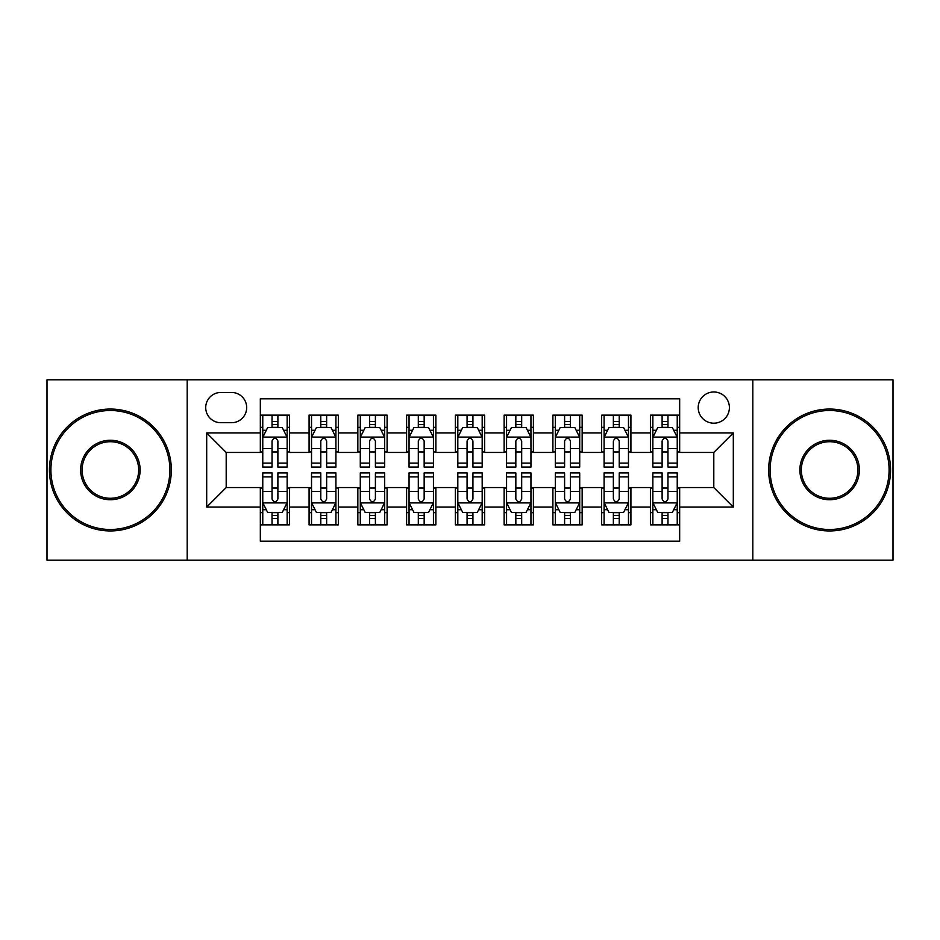<?xml version="1.0" encoding="UTF-8"?>
<svg xmlns="http://www.w3.org/2000/svg" width="940" height="940" viewBox="0 0 940 940"><rect width="100%" height="100%" fill="white"/><g stroke="black" fill="none" stroke-linecap="round" stroke-linejoin="round"><path stroke-width="1.41" d="M713.801 391.98A15.604 15.604 0 0 0 698.197 407.584A15.604 15.604 0 0 0 713.801 423.188A15.604 15.604 0 0 0 729.405 407.584A15.604 15.604 0 0 0 713.801 391.98M752.811 560.205L893 560.205L893 379.795L752.811 379.795L752.811 560.205L187.189 560.205L187.189 379.795L47 379.795L47 560.205L187.189 560.205M679.667 415.139L650.409 415.139L650.409 432.94L630.916 432.94L630.916 452.446L650.409 452.446L650.409 432.94M630.916 432.94L630.916 415.139L601.659 415.139L601.659 432.94L582.154 432.94L582.154 452.446L601.659 452.446L601.659 432.94M582.154 432.94L582.154 415.139L552.896 415.139L552.896 432.94L533.391 432.94L533.391 452.446L552.896 452.446L552.896 432.94M533.391 432.94L533.391 415.139L504.134 415.139L504.134 432.94L484.629 432.94L484.629 452.446L504.134 452.446L504.134 432.94M484.629 432.94L484.629 415.139L455.371 415.139L455.371 432.94L435.866 432.94L435.866 452.446L455.371 452.446L455.371 432.94M435.866 432.94L435.866 415.139L406.609 415.139L406.609 432.94L387.104 432.94L387.104 452.446L406.609 452.446L406.609 432.94M387.104 432.94L387.104 415.139L357.846 415.139L357.846 432.94L338.341 432.94L338.341 452.446L357.846 452.446L357.846 432.94M338.341 432.94L338.341 415.139L309.084 415.139L309.084 452.446L289.591 452.446L289.591 415.139L260.333 415.139M260.333 524.861L289.591 524.861L289.591 487.555L309.084 487.555L309.084 524.861L338.341 524.861L338.341 487.555L357.846 487.555L357.846 507.06L338.341 507.06M357.846 507.06L357.846 524.861L387.104 524.861L387.104 487.555L406.609 487.555L406.609 507.06L387.104 507.06M406.609 507.06L406.609 524.861L435.866 524.861L435.866 487.555L455.371 487.555L455.371 507.06L435.866 507.06M455.371 507.06L455.371 524.861L484.629 524.861L484.629 487.555L504.134 487.555L504.134 507.06L484.629 507.06M504.134 507.06L504.134 524.861L533.391 524.861L533.391 487.555L552.896 487.555L552.896 507.06L533.391 507.06M552.896 507.06L552.896 524.861L582.154 524.861L582.154 487.555L601.659 487.555L601.659 507.06L582.154 507.06M601.659 507.06L601.659 524.861L630.916 524.861L630.916 487.555L650.409 487.555L650.409 507.06L630.916 507.06M220.829 422.706L231.557 422.706A15.111 15.111 0 0 0 246.68 407.584A15.111 15.111 0 0 0 231.557 392.474L220.829 392.474A15.111 15.111 0 0 0 205.719 407.584A15.111 15.111 0 0 0 220.829 422.706M752.811 379.795L187.189 379.795M679.667 432.94L679.667 398.807L260.333 398.807L260.333 452.446L226.199 452.446L226.199 487.555L260.333 487.555L260.333 541.193L679.667 541.193L679.667 487.555L713.801 487.555L713.801 452.446L679.667 452.446L679.667 432.94L733.306 432.94L733.306 507.06L679.667 507.06M260.333 507.06L206.694 507.06L206.694 432.94L260.333 432.94M650.409 507.06L650.409 524.861L679.667 524.861M260.333 427.336L262.765 427.336M272.036 427.336L277.887 427.336M287.147 427.336L289.591 427.336M260.333 451.964L262.765 451.964M272.036 451.964L277.887 451.964M287.147 451.964L289.591 451.964M260.333 488.036L262.765 488.036M272.036 488.036L277.887 488.036M287.147 488.036L289.591 488.036M260.333 512.664L262.765 512.664M272.036 512.664L277.887 512.664M287.147 512.664L289.591 512.664M309.084 451.964L311.528 451.964M320.787 451.964L326.638 451.964M335.909 451.964L338.341 451.964M309.084 427.336L311.528 427.336M320.787 427.336L326.638 427.336M335.909 427.336L338.341 427.336M309.084 488.036L311.528 488.036M320.787 488.036L326.638 488.036M335.909 488.036L338.341 488.036M309.084 512.664L311.528 512.664M320.787 512.664L326.638 512.664M335.909 512.664L338.341 512.664M357.846 488.036L360.29 488.036M369.549 488.036L375.401 488.036M384.672 488.036L387.104 488.036M357.846 512.664L360.29 512.664M369.549 512.664L375.401 512.664M384.672 512.664L387.104 512.664M357.846 427.336L360.29 427.336M369.549 427.336L375.401 427.336M384.672 427.336L387.104 427.336M357.846 451.964L360.29 451.964M369.549 451.964L375.401 451.964M384.672 451.964L387.104 451.964M406.609 488.036L409.053 488.036M418.312 488.036L424.163 488.036M433.434 488.036L435.866 488.036M406.609 512.664L409.053 512.664M418.312 512.664L424.163 512.664M433.434 512.664L435.866 512.664M406.609 427.336L409.053 427.336M418.312 427.336L424.163 427.336M433.434 427.336L435.866 427.336M406.609 451.964L409.053 451.964M418.312 451.964L424.163 451.964M433.434 451.964L435.866 451.964M455.371 488.036L457.815 488.036M467.074 488.036L472.926 488.036M482.185 488.036L484.629 488.036M455.371 512.664L457.815 512.664M467.074 512.664L472.926 512.664M482.185 512.664L484.629 512.664M455.371 427.336L457.815 427.336M467.074 427.336L472.926 427.336M482.185 427.336L484.629 427.336M455.371 451.964L457.815 451.964M467.074 451.964L472.926 451.964M482.185 451.964L484.629 451.964M504.134 488.036L506.566 488.036M515.837 488.036L521.688 488.036M530.947 488.036L533.391 488.036M504.134 512.664L506.566 512.664M515.837 512.664L521.688 512.664M530.947 512.664L533.391 512.664M504.134 427.336L506.566 427.336M515.837 427.336L521.688 427.336M530.947 427.336L533.391 427.336M504.134 451.964L506.566 451.964M515.837 451.964L521.688 451.964M530.947 451.964L533.391 451.964M552.896 488.036L555.329 488.036M564.599 488.036L570.451 488.036M579.71 488.036L582.154 488.036M552.896 512.664L555.329 512.664M564.599 512.664L570.451 512.664M579.71 512.664L582.154 512.664M552.896 427.336L555.329 427.336M564.599 427.336L570.451 427.336M579.71 427.336L582.154 427.336M552.896 451.964L555.329 451.964M564.599 451.964L570.451 451.964M579.71 451.964L582.154 451.964M601.659 488.036L604.091 488.036M613.362 488.036L619.213 488.036M628.472 488.036L630.916 488.036M601.659 512.664L604.091 512.664M613.362 512.664L619.213 512.664M628.472 512.664L630.916 512.664M601.659 427.336L604.091 427.336M613.362 427.336L619.213 427.336M628.472 427.336L630.916 427.336M601.659 451.964L604.091 451.964M613.362 451.964L619.213 451.964M628.472 451.964L630.916 451.964M650.409 488.036L652.854 488.036M662.113 488.036L667.964 488.036M677.235 488.036L679.667 488.036M650.409 512.664L652.854 512.664M662.113 512.664L667.964 512.664M677.235 512.664L679.667 512.664M650.409 427.336L652.854 427.336M662.113 427.336L667.964 427.336M677.235 427.336L679.667 427.336M650.409 451.964L652.854 451.964M662.113 451.964L667.964 451.964M677.235 451.964L679.667 451.964M226.199 452.446L206.694 432.94M226.199 487.555L206.694 507.06M733.306 432.94L713.801 452.446M733.306 507.06L713.801 487.555M277.887 421.484L272.036 421.484M287.147 463.103L277.887 463.103L277.887 467.074L287.147 467.074L287.147 437.335L282.27 427.582L267.642 427.582L262.765 437.335L262.765 467.074L272.036 467.074L272.036 463.103L262.765 463.103M262.765 437.335L262.765 415.139M287.147 437.335L287.147 415.139M272.036 427.582L272.036 415.139M277.887 415.139L277.887 427.582M277.887 463.103L277.887 440.989C275.937 437.229 273.987 437.229 272.036 440.989L272.036 463.103M272.036 518.516L277.887 518.516M262.765 476.897L272.036 476.897L272.036 472.926L262.765 472.926L262.765 502.665L267.642 512.418L282.27 512.418L287.147 502.665L287.147 472.926L277.887 472.926L277.887 476.897L287.147 476.897M287.147 502.665L287.147 524.861M262.765 502.665L262.765 524.861M277.887 512.418L277.887 524.861M272.036 524.861L272.036 512.418M272.036 476.897L272.036 499.011C273.975 502.771 275.925 502.771 277.887 499.011L277.887 476.897M110.391 410.51A59.49 59.49 0 0 0 50.901 470A59.49 59.49 0 0 0 110.391 529.49A59.49 59.49 0 0 0 169.882 470A59.49 59.49 0 0 0 110.391 410.51M110.391 530.947A60.947 60.947 0 0 1 49.432 470A60.947 60.947 0 0 1 110.391 409.053A60.947 60.947 0 0 1 171.339 470A60.947 60.947 0 0 1 110.391 530.947M110.391 440.261A29.739 29.739 0 0 1 140.131 470A29.739 29.739 0 0 1 110.391 499.739A29.739 29.739 0 0 1 80.64 470A29.739 29.739 0 0 1 110.391 440.261M110.391 498.282A28.282 28.282 0 0 0 138.673 470A28.282 28.282 0 0 0 110.391 441.718A28.282 28.282 0 0 0 82.109 470A28.282 28.282 0 0 0 110.391 498.282M829.609 410.51A59.49 59.49 0 0 0 770.118 470A59.49 59.49 0 0 0 829.609 529.49A59.49 59.49 0 0 0 889.099 470A59.49 59.49 0 0 0 829.609 410.51M829.609 530.947A60.947 60.947 0 0 1 768.661 470A60.947 60.947 0 0 1 829.609 409.053A60.947 60.947 0 0 1 890.568 470A60.947 60.947 0 0 1 829.609 530.947M829.609 440.261A29.739 29.739 0 0 1 859.36 470A29.739 29.739 0 0 1 829.609 499.739A29.739 29.739 0 0 1 799.87 470A29.739 29.739 0 0 1 829.609 440.261M829.609 498.282A28.282 28.282 0 0 0 857.891 470A28.282 28.282 0 0 0 829.609 441.718A28.282 28.282 0 0 0 801.327 470A28.282 28.282 0 0 0 829.609 498.282M326.638 421.484L320.787 421.484M335.909 463.103L326.638 463.103L326.638 467.074L335.909 467.074L335.909 437.335L331.033 427.582L316.404 427.582L311.528 437.335L311.528 467.074L320.787 467.074L320.787 463.103L311.528 463.103M311.528 437.335L311.528 415.139M335.909 437.335L335.909 415.139M320.787 427.582L320.787 415.139M326.638 415.139L326.638 427.582M326.638 463.103L326.638 440.989C324.7 437.229 322.749 437.229 320.787 440.989L320.787 463.103M375.401 421.484L369.549 421.484M384.672 463.103L375.401 463.103L375.401 467.074L384.672 467.074L384.672 437.335L379.795 427.582L365.166 427.582L360.29 437.335L360.29 467.074L369.549 467.074L369.549 463.103L360.29 463.103M360.29 437.335L360.29 415.139M384.672 437.335L384.672 415.139M369.549 427.582L369.549 415.139M375.401 415.139L375.401 427.582M375.401 463.103L375.401 440.989C373.462 437.229 371.512 437.229 369.549 440.989L369.549 463.103M424.163 421.484L418.312 421.484M433.434 463.103L424.163 463.103L424.163 467.074L433.434 467.074L433.434 437.335L428.558 427.582L413.929 427.582L409.053 437.335L409.053 467.074L418.312 467.074L418.312 463.103L409.053 463.103M409.053 437.335L409.053 415.139M433.434 437.335L433.434 415.139M418.312 427.582L418.312 415.139M424.163 415.139L424.163 427.582M424.163 463.103L424.163 440.989C422.213 437.229 420.262 437.229 418.312 440.989L418.312 463.103M472.926 421.484L467.074 421.484M482.185 463.103L472.926 463.103L472.926 467.074L482.185 467.074L482.185 437.335L477.309 427.582L462.691 427.582L457.815 437.335L457.815 467.074L467.074 467.074L467.074 463.103L457.815 463.103M457.815 437.335L457.815 415.139M482.185 437.335L482.185 415.139M467.074 427.582L467.074 415.139M472.926 415.139L472.926 427.582M472.926 463.103L472.926 440.989C470.975 437.229 469.025 437.229 467.074 440.989L467.074 463.103M320.787 518.516L326.638 518.516M311.528 476.897L320.787 476.897L320.787 472.926L311.528 472.926L311.528 502.665L316.404 512.418L331.033 512.418L335.909 502.665L335.909 472.926L326.638 472.926L326.638 476.897L335.909 476.897M335.909 502.665L335.909 524.861M311.528 502.665L311.528 524.861M326.638 512.418L326.638 524.861M320.787 524.861L320.787 512.418M320.787 476.897L320.787 499.011C322.737 502.771 324.688 502.771 326.638 499.011L326.638 476.897M369.549 518.516L375.401 518.516M360.29 476.897L369.549 476.897L369.549 472.926L360.29 472.926L360.29 502.665L365.166 512.418L379.795 512.418L384.672 502.665L384.672 472.926L375.401 472.926L375.401 476.897L384.672 476.897M384.672 502.665L384.672 524.861M360.29 502.665L360.29 524.861M375.401 512.418L375.401 524.861M369.549 524.861L369.549 512.418M369.549 476.897L369.549 499.011C371.5 502.771 373.45 502.771 375.401 499.011L375.401 476.897M418.312 518.516L424.163 518.516M409.053 476.897L418.312 476.897L418.312 472.926L409.053 472.926L409.053 502.665L413.929 512.418L428.558 512.418L433.434 502.665L433.434 472.926L424.163 472.926L424.163 476.897L433.434 476.897M433.434 502.665L433.434 524.861M409.053 502.665L409.053 524.861M424.163 512.418L424.163 524.861M418.312 524.861L418.312 512.418M418.312 476.897L418.312 499.011C420.262 502.771 422.213 502.771 424.163 499.011L424.163 476.897M467.074 518.516L472.926 518.516M457.815 476.897L467.074 476.897L467.074 472.926L457.815 472.926L457.815 502.665L462.691 512.418L477.309 512.418L482.185 502.665L482.185 472.926L472.926 472.926L472.926 476.897L482.185 476.897M482.185 502.665L482.185 524.861M457.815 502.665L457.815 524.861M472.926 512.418L472.926 524.861M467.074 524.861L467.074 512.418M467.074 476.897L467.074 499.011C469.025 502.771 470.975 502.771 472.926 499.011L472.926 476.897M521.688 421.484L515.837 421.484M530.947 463.103L521.688 463.103L521.688 467.074L530.947 467.074L530.947 437.335L526.071 427.582L511.442 427.582L506.566 437.335L506.566 467.074L515.837 467.074L515.837 463.103L506.566 463.103M506.566 437.335L506.566 415.139M530.947 437.335L530.947 415.139M515.837 427.582L515.837 415.139M521.688 415.139L521.688 427.582M521.688 463.103L521.688 440.989C519.738 437.229 517.787 437.229 515.837 440.989L515.837 463.103M515.837 518.516L521.688 518.516M506.566 476.897L515.837 476.897L515.837 472.926L506.566 472.926L506.566 502.665L511.442 512.418L526.071 512.418L530.947 502.665L530.947 472.926L521.688 472.926L521.688 476.897L530.947 476.897M530.947 502.665L530.947 524.861M506.566 502.665L506.566 524.861M521.688 512.418L521.688 524.861M515.837 524.861L515.837 512.418M515.837 476.897L515.837 499.011C517.787 502.771 519.738 502.771 521.688 499.011L521.688 476.897M570.451 421.484L564.599 421.484M579.71 463.103L570.451 463.103L570.451 467.074L579.71 467.074L579.71 437.335L574.834 427.582L560.205 427.582L555.329 437.335L555.329 467.074L564.599 467.074L564.599 463.103L555.329 463.103M555.329 437.335L555.329 415.139M579.71 437.335L579.71 415.139M564.599 427.582L564.599 415.139M570.451 415.139L570.451 427.582M570.451 463.103L570.451 440.989C568.5 437.229 566.55 437.229 564.599 440.989L564.599 463.103M564.599 518.516L570.451 518.516M555.329 476.897L564.599 476.897L564.599 472.926L555.329 472.926L555.329 502.665L560.205 512.418L574.834 512.418L579.71 502.665L579.71 472.926L570.451 472.926L570.451 476.897L579.71 476.897M579.71 502.665L579.71 524.861M555.329 502.665L555.329 524.861M570.451 512.418L570.451 524.861M564.599 524.861L564.599 512.418M564.599 476.897L564.599 499.011C566.538 502.771 568.489 502.771 570.451 499.011L570.451 476.897M619.213 421.484L613.362 421.484M628.472 463.103L619.213 463.103L619.213 467.074L628.472 467.074L628.472 437.335L623.596 427.582L608.967 427.582L604.091 437.335L604.091 467.074L613.362 467.074L613.362 463.103L604.091 463.103M604.091 437.335L604.091 415.139M628.472 437.335L628.472 415.139M613.362 427.582L613.362 415.139M619.213 415.139L619.213 427.582M619.213 463.103L619.213 440.989C617.263 437.229 615.312 437.229 613.362 440.989L613.362 463.103M613.362 518.516L619.213 518.516M604.091 476.897L613.362 476.897L613.362 472.926L604.091 472.926L604.091 502.665L608.967 512.418L623.596 512.418L628.472 502.665L628.472 472.926L619.213 472.926L619.213 476.897L628.472 476.897M628.472 502.665L628.472 524.861M604.091 502.665L604.091 524.861M619.213 512.418L619.213 524.861M613.362 524.861L613.362 512.418M613.362 476.897L613.362 499.011C615.3 502.771 617.251 502.771 619.213 499.011L619.213 476.897M667.964 421.484L662.113 421.484M677.235 463.103L667.964 463.103L667.964 467.074L677.235 467.074L677.235 437.335L672.359 427.582L657.73 427.582L652.854 437.335L652.854 467.074L662.113 467.074L662.113 463.103L652.854 463.103M652.854 437.335L652.854 415.139M677.235 437.335L677.235 415.139M662.113 427.582L662.113 415.139M667.964 415.139L667.964 427.582M667.964 463.103L667.964 440.989C666.025 437.229 664.075 437.229 662.113 440.989L662.113 463.103M662.113 518.516L667.964 518.516M652.854 476.897L662.113 476.897L662.113 472.926L652.854 472.926L652.854 502.665L657.73 512.418L672.359 512.418L677.235 502.665L677.235 472.926L667.964 472.926L667.964 476.897L677.235 476.897M677.235 502.665L677.235 524.861M652.854 502.665L652.854 524.861M667.964 512.418L667.964 524.861M662.113 524.861L662.113 512.418M662.113 476.897L662.113 499.011C664.063 502.771 666.014 502.771 667.964 499.011L667.964 476.897M309.084 507.06L289.591 507.06M309.084 432.94L289.591 432.94M287.029 437.088L262.883 437.088M262.765 430.262L266.302 430.262M283.61 430.262L287.147 430.262M272.036 448.627L262.765 448.627M287.147 448.627L277.887 448.627M277.887 424.586L272.036 424.586M262.883 502.912L287.029 502.912M287.147 509.738L283.61 509.738M266.302 509.738L262.765 509.738M277.887 491.373L287.147 491.373M262.765 491.373L272.036 491.373M272.036 515.414L277.887 515.414M335.791 437.088L311.645 437.088M311.528 430.262L315.065 430.262M332.372 430.262L335.909 430.262M320.787 448.627L311.528 448.627M335.909 448.627L326.638 448.627M326.638 424.586L320.787 424.586M384.542 437.088L360.408 437.088M360.29 430.262L363.827 430.262M381.135 430.262L384.672 430.262M369.549 448.627L360.29 448.627M384.672 448.627L375.401 448.627M375.401 424.586L369.549 424.586M433.305 437.088L409.17 437.088M409.053 430.262L412.578 430.262M429.897 430.262L433.434 430.262M418.312 448.627L409.053 448.627M433.434 448.627L424.163 448.627M424.163 424.586L418.312 424.586M482.067 437.088L457.933 437.088M457.815 430.262L461.34 430.262M478.66 430.262L482.185 430.262M467.074 448.627L457.815 448.627M482.185 448.627L472.926 448.627M472.926 424.586L467.074 424.586M311.645 502.912L335.791 502.912M335.909 509.738L332.372 509.738M315.065 509.738L311.528 509.738M326.638 491.373L335.909 491.373M311.528 491.373L320.787 491.373M320.787 515.414L326.638 515.414M360.408 502.912L384.542 502.912M384.672 509.738L381.135 509.738M363.827 509.738L360.29 509.738M375.401 491.373L384.672 491.373M360.29 491.373L369.549 491.373M369.549 515.414L375.401 515.414M409.17 502.912L433.305 502.912M433.434 509.738L429.897 509.738M412.578 509.738L409.053 509.738M424.163 491.373L433.434 491.373M409.053 491.373L418.312 491.373M418.312 515.414L424.163 515.414M457.933 502.912L482.067 502.912M482.185 509.738L478.66 509.738M461.34 509.738L457.815 509.738M472.926 491.373L482.185 491.373M457.815 491.373L467.074 491.373M467.074 515.414L472.926 515.414M530.83 437.088L506.695 437.088M506.566 430.262L510.103 430.262M527.422 430.262L530.947 430.262M515.837 448.627L506.566 448.627M530.947 448.627L521.688 448.627M521.688 424.586L515.837 424.586M506.695 502.912L530.83 502.912M530.947 509.738L527.422 509.738M510.103 509.738L506.566 509.738M521.688 491.373L530.947 491.373M506.566 491.373L515.837 491.373M515.837 515.414L521.688 515.414M579.592 437.088L555.458 437.088M555.329 430.262L558.865 430.262M576.173 430.262L579.71 430.262M564.599 448.627L555.329 448.627M579.71 448.627L570.451 448.627M570.451 424.586L564.599 424.586M555.458 502.912L579.592 502.912M579.71 509.738L576.173 509.738M558.865 509.738L555.329 509.738M570.451 491.373L579.71 491.373M555.329 491.373L564.599 491.373M564.599 515.414L570.451 515.414M628.355 437.088L604.209 437.088M604.091 430.262L607.628 430.262M624.936 430.262L628.472 430.262M613.362 448.627L604.091 448.627M628.472 448.627L619.213 448.627M619.213 424.586L613.362 424.586M604.209 502.912L628.355 502.912M628.472 509.738L624.936 509.738M607.628 509.738L604.091 509.738M619.213 491.373L628.472 491.373M604.091 491.373L613.362 491.373M613.362 515.414L619.213 515.414M677.117 437.088L652.971 437.088M652.854 430.262L656.39 430.262M673.698 430.262L677.235 430.262M662.113 448.627L652.854 448.627M677.235 448.627L667.964 448.627M667.964 424.586L662.113 424.586M652.971 502.912L677.117 502.912M677.235 509.738L673.698 509.738M656.39 509.738L652.854 509.738M667.964 491.373L677.235 491.373M652.854 491.373L662.113 491.373M662.113 515.414L667.964 515.414"/></g></svg>
